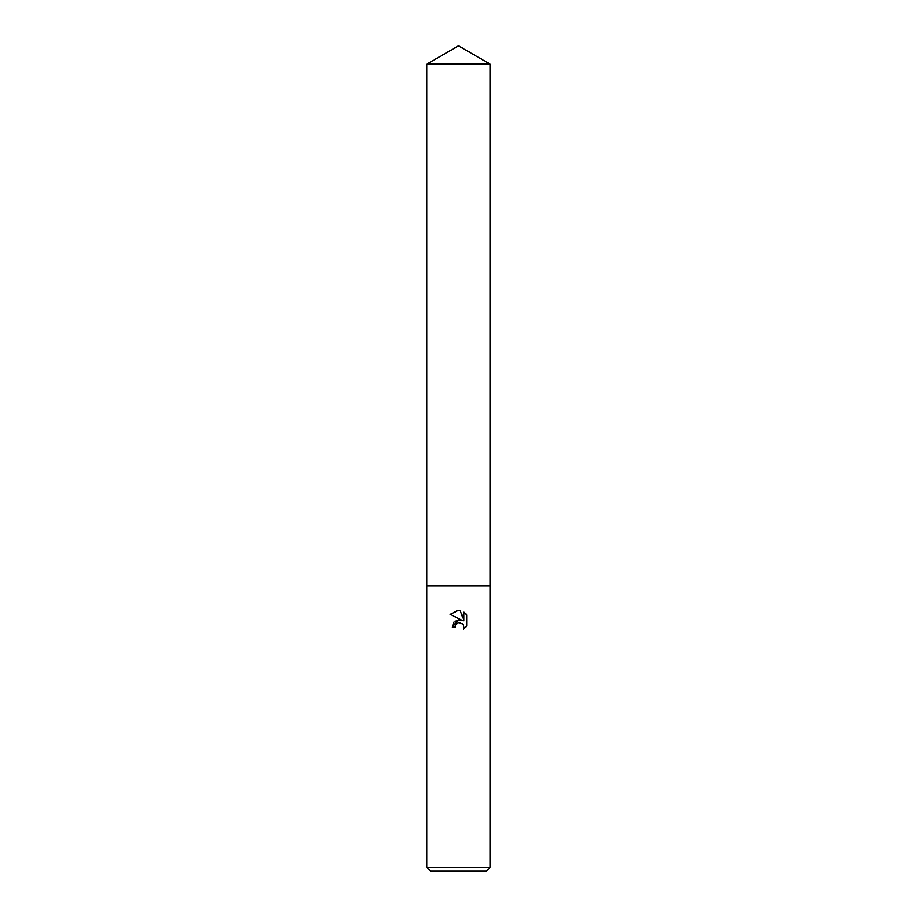 <?xml version="1.0" encoding="UTF-8"?>
<svg xmlns="http://www.w3.org/2000/svg" width="917" height="917" viewBox="0 0 917 917"><rect width="100%" height="100%" fill="white"/><g stroke="black" fill="none" stroke-linecap="round" stroke-linejoin="round"><path stroke-width="1.38" d="M455.015 627.182L455.485 625.153L455.015 627.182L452.081 627.182L458.5 619.835L462.053 620.27L450.201 614.424L458.5 610.332L460.3 610.527L463.922 620.958L463.922 612.029L466.799 614.929L466.799 625.944L463.463 629.142L463.933 627.148L462.627 623.996L459.096 622.7M458.5 867.425L490.148 867.425L490.148 64.121L426.852 64.121L426.852 585.711L490.148 585.711L426.852 585.711L426.852 867.425L458.5 867.425M426.852 867.425L430.577 871.15L486.423 871.15L490.148 867.425M462.81 624.19L463.933 627.148L463.463 629.142L466.799 625.944M462.053 620.27L455.176 621.13M454.121 622.035L452.081 627.182M458.225 622.872L455.485 625.153L456.941 623.48M459.44 622.689L460.151 622.746M466.799 614.929L463.922 612.029M460.3 610.527L457.904 610.344M457.881 610.344L450.201 614.424M426.852 64.121L458.5 45.85L490.148 64.121"/></g></svg>
